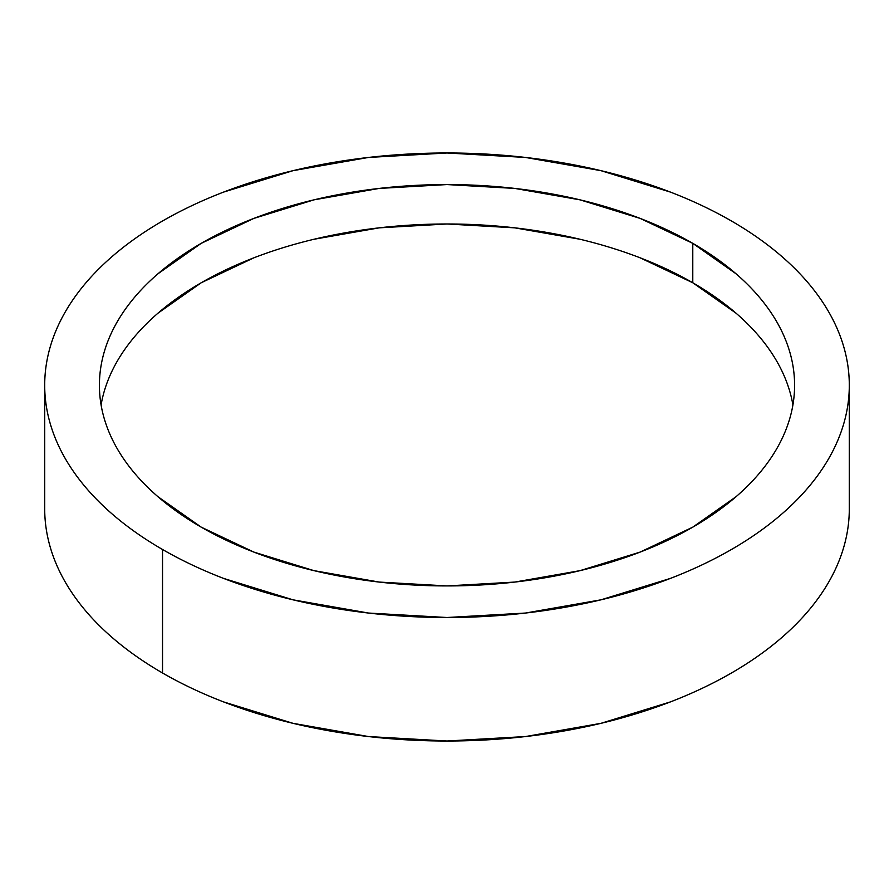<?xml version="1.0" encoding="UTF-8"?>
<svg xmlns="http://www.w3.org/2000/svg" width="894" height="894" viewBox="0 0 894 894"><rect width="100%" height="100%" fill="white"/><g stroke="black" fill="none" stroke-linecap="round" stroke-linejoin="round"><path stroke-width="1.34" d="M792.911 404.96A347.587 200.681 0 0 0 692.783 282.761L692.783 243.347A347.587 200.681 180 0 1 794.587 385.247A347.587 200.681 180 0 1 580.016 570.651A347.587 200.681 180 0 1 201.217 527.147A347.587 200.681 180 0 1 99.413 385.247A347.587 200.681 180 0 1 313.984 199.843A347.587 200.681 180 0 1 692.783 243.347L692.783 282.761A347.587 200.681 0 0 0 329.931 235.714A347.587 200.681 0 0 0 101.089 404.96M162.529 549.486L162.529 672.992A402.3 232.261 0 0 0 600.958 723.335A402.3 232.261 0 0 0 849.3 508.753C849.3 524.007 846.719 539.104 841.567 554.068C836.415 569.02 828.783 583.547 818.68 597.639C808.567 611.731 796.174 625.118 781.501 637.791C766.828 650.474 750.144 662.208 731.471 672.992C712.786 683.776 692.47 693.398 670.511 701.879L600.958 723.335L525.482 736.555L447 741.014L368.518 736.555L293.042 723.335L223.489 701.879C201.53 693.398 181.214 683.776 162.529 672.992L162.529 549.486A402.3 232.261 180 0 1 44.7 385.247A402.3 232.261 180 0 1 293.042 170.665A402.3 232.261 180 0 1 731.471 221.008A402.3 232.261 180 0 1 849.3 385.247A402.3 232.261 180 0 1 600.958 599.829A402.3 232.261 180 0 1 162.529 549.486C181.214 560.27 201.53 569.891 223.489 578.373L293.042 599.829L368.518 613.049L447 617.508L525.482 613.049L600.958 599.829L670.511 578.373C692.47 569.891 712.786 560.27 731.471 549.486C750.144 538.702 766.828 526.968 781.501 514.285C796.174 501.601 808.567 488.225 818.68 474.133C828.783 460.041 836.415 445.514 841.567 430.562C846.719 415.598 849.3 400.501 849.3 385.247C849.3 369.993 846.719 354.896 841.567 339.932C836.415 324.98 828.783 310.453 818.68 296.361C808.567 282.269 796.174 268.882 781.501 256.209C766.828 243.526 750.144 231.792 731.471 221.008C712.786 210.224 692.47 200.602 670.511 192.121L600.958 170.665L525.482 157.445L447 152.986L368.518 157.445L293.042 170.665L223.489 192.121C201.53 200.602 181.214 210.224 162.529 221.008C143.856 231.792 127.171 243.526 112.499 256.209C97.826 268.882 85.433 282.269 75.32 296.361C65.217 310.453 57.585 324.98 52.433 339.932C47.281 354.896 44.7 369.993 44.7 385.247C44.7 400.501 47.281 415.598 52.433 430.562C57.585 445.514 65.217 460.041 75.32 474.133C85.433 488.225 97.826 501.601 112.499 514.285C127.171 526.968 143.856 538.702 162.529 549.486M44.7 508.753A402.3 232.261 0 0 0 162.529 672.992C143.856 662.208 127.171 650.474 112.499 637.791C97.826 625.118 85.433 611.731 75.32 597.639C65.217 583.547 57.585 569.02 52.433 554.068C47.281 539.104 44.7 524.007 44.7 508.753L44.7 385.247M692.783 243.347L736.008 273.754C748.691 284.717 759.397 296.272 768.125 308.452C776.864 320.622 783.457 333.171 787.905 346.101C792.363 359.019 794.587 372.072 794.587 385.247C794.587 398.422 792.363 411.475 787.905 424.393C783.457 437.322 776.864 449.872 768.125 462.042C759.397 474.211 748.691 485.777 736.008 496.74L692.783 527.147L640.104 552.101L580.016 570.651L514.81 582.072L447 585.928L379.19 582.072L313.984 570.651L253.896 552.101L201.217 527.147L157.992 496.74C145.309 485.777 134.603 474.211 125.875 462.042C117.136 449.872 110.543 437.322 106.095 424.393C101.637 411.475 99.413 398.422 99.413 385.247C99.413 372.072 101.637 359.019 106.095 346.101C110.543 333.171 117.136 320.622 125.875 308.452C134.603 296.272 145.309 284.717 157.992 273.754L201.217 243.347L253.896 218.393L313.984 199.843L379.19 188.422L447 184.566L514.81 188.422L580.016 199.843L640.104 218.393L692.783 243.347M787.905 385.515C783.457 372.586 776.864 360.036 768.125 347.867M736.008 313.168L692.783 282.761L640.104 257.807M580.016 239.257L514.81 227.847L447 223.981L379.19 227.847L313.984 239.257M253.896 257.807L201.217 282.761L157.992 313.168M125.875 347.867C117.136 360.036 110.543 372.586 106.095 385.515M849.3 385.247L849.3 508.753"/></g></svg>

